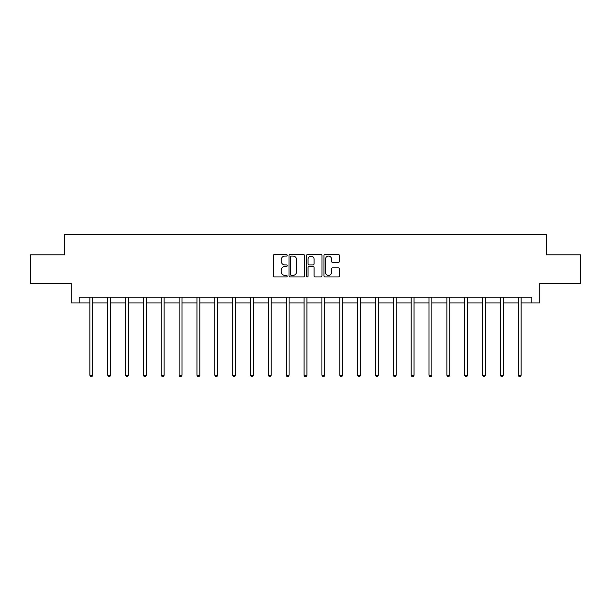 <?xml version="1.0" encoding="UTF-8"?>
<svg xmlns="http://www.w3.org/2000/svg" width="611" height="611" viewBox="0 0 611 611"><rect width="100%" height="100%" fill="white"/><g stroke="black" fill="none" stroke-linecap="round" stroke-linejoin="round"><path stroke-width="0.92" d="M287.193 255.283A0.787 0.787 0 0 0 286.406 254.497L274.476 254.497A1.123 1.123 0 0 0 273.354 255.619L273.354 275.836A1.123 1.123 0 0 0 274.476 276.959L286.406 276.959A0.787 0.787 0 0 0 287.193 276.172A0.787 0.787 0 0 0 286.406 275.385L284.863 275.385A3.597 3.597 0 0 1 281.266 271.796L281.266 270.108A3.597 3.597 0 0 1 284.863 266.511L286.406 266.511A0.787 0.787 0 0 0 287.193 265.732A0.787 0.787 0 0 0 286.406 264.945L284.863 264.945A3.597 3.597 0 0 1 281.266 261.348L281.266 259.66A3.597 3.597 0 0 1 284.863 256.07L286.406 256.07A0.787 0.787 0 0 0 287.193 255.283M338.326 262.417A1.123 1.123 0 0 0 339.449 261.294L339.449 255.619A1.123 1.123 0 0 0 338.326 254.497L325.067 254.497A1.123 1.123 0 0 0 323.945 255.619L323.945 275.836A1.123 1.123 0 0 0 325.067 276.959L338.326 276.959A1.123 1.123 0 0 0 339.449 275.836L339.449 268.985A1.123 1.123 0 0 0 338.326 267.862L332.651 267.862A1.123 1.123 0 0 0 331.529 268.985L331.529 272.384A3.002 3.002 0 0 1 328.527 275.385A3.002 3.002 0 0 1 325.518 272.384L325.518 259.072A3.002 3.002 0 0 1 328.527 256.07A3.002 3.002 0 0 1 331.529 259.072L331.529 261.294A1.123 1.123 0 0 0 332.651 262.417L338.326 262.417M79.178 302.911L79.178 297.19L531.822 297.19L531.822 302.911L539.834 302.911L539.834 283.466L580.45 283.466L580.45 254.856L546.356 254.856L546.356 234.265L64.644 234.265L64.644 254.856L30.55 254.856L30.55 283.466L71.166 283.466L71.166 302.911L89.878 302.911M304.515 255.619A1.123 1.123 0 0 0 303.392 254.497L290.141 254.497A1.123 1.123 0 0 0 289.018 255.619L289.018 275.836A1.123 1.123 0 0 0 290.141 276.959L303.392 276.959A1.123 1.123 0 0 0 304.515 275.836L304.515 255.619M307.608 254.497L320.859 254.497A1.123 1.123 0 0 1 321.982 255.619L321.982 275.836A1.123 1.123 0 0 1 320.859 276.959L315.184 276.959A1.123 1.123 0 0 1 314.062 275.836L314.062 267.633A1.123 1.123 0 0 0 312.939 266.511L309.181 266.511A1.123 1.123 0 0 0 308.059 267.633L308.059 276.172A0.787 0.787 0 0 1 307.272 276.959A0.787 0.787 0 0 1 306.485 276.172L306.485 255.619A1.123 1.123 0 0 1 307.608 254.497M92.735 302.911L107.727 302.911M110.583 302.911L125.576 302.911M128.432 302.911L143.425 302.911M146.289 302.911L161.273 302.911M164.138 302.911L179.122 302.911M181.986 302.911L196.971 302.911M199.835 302.911L214.82 302.911M217.684 302.911L232.669 302.911M235.533 302.911L250.518 302.911M253.382 302.911L268.374 302.911M271.231 302.911L286.223 302.911M289.079 302.911L304.072 302.911M306.928 302.911L321.921 302.911M324.777 302.911L339.769 302.911M342.626 302.911L357.618 302.911M360.482 302.911L375.467 302.911M378.331 302.911L393.316 302.911M396.18 302.911L411.165 302.911M414.029 302.911L429.014 302.911M431.878 302.911L446.862 302.911M449.727 302.911L464.711 302.911M467.575 302.911L482.568 302.911M485.424 302.911L500.417 302.911M503.273 302.911L518.265 302.911M521.122 302.911L531.822 302.911M291.378 256.07A0.787 0.787 0 0 0 290.592 256.857L290.592 274.599A0.787 0.787 0 0 0 291.378 275.385L293.005 275.385A3.597 3.597 0 0 0 296.602 271.796L296.602 259.66A3.597 3.597 0 0 0 293.005 256.07L291.378 256.07M314.062 259.133A3.002 3.002 0 0 0 311.06 256.124A3.002 3.002 0 0 0 308.059 259.133L308.059 263.822A1.123 1.123 0 0 0 309.181 264.945L312.939 264.945A1.123 1.123 0 0 0 314.062 263.822L314.062 259.133M92.887 297.19L92.819 297.358A1.146 1.146 0 0 0 92.735 297.786L92.735 375.253L89.878 375.253L89.878 297.786A1.146 1.146 0 0 0 89.794 297.358L89.725 297.19M92.735 375.253L91.879 376.735L90.734 376.735L89.878 375.253M110.736 297.19L110.667 297.358A1.146 1.146 0 0 0 110.583 297.786L110.583 375.253L107.727 375.253L107.727 297.786A1.146 1.146 0 0 0 107.643 297.358L107.574 297.19M110.583 375.253L109.728 376.735L108.582 376.735L107.727 375.253M128.585 297.19L128.516 297.358A1.146 1.146 0 0 0 128.432 297.786L128.432 375.253L125.576 375.253L125.576 297.786A1.146 1.146 0 0 0 125.492 297.358L125.423 297.19M128.432 375.253L127.577 376.735L126.431 376.735L125.576 375.253M146.434 297.19L146.365 297.358A1.146 1.146 0 0 0 146.289 297.786L146.289 375.253L143.425 375.253L143.425 297.786A1.146 1.146 0 0 0 143.341 297.358L143.272 297.19M146.289 375.253L145.426 376.735L144.28 376.735L143.425 375.253M164.283 297.19L164.214 297.358A1.146 1.146 0 0 0 164.138 297.786L164.138 375.253L161.273 375.253L161.273 297.786A1.146 1.146 0 0 0 161.189 297.358L161.121 297.19M164.138 375.253L163.274 376.735L162.129 376.735L161.273 375.253M182.131 297.19L182.07 297.358A1.146 1.146 0 0 0 181.986 297.786L181.986 375.253L179.122 375.253L179.122 297.786A1.146 1.146 0 0 0 179.038 297.358L178.977 297.19M181.986 375.253L181.123 376.735L179.985 376.735L179.122 375.253M199.98 297.19L199.919 297.358A1.146 1.146 0 0 0 199.835 297.786L199.835 375.253L196.971 375.253L196.971 297.786A1.146 1.146 0 0 0 196.887 297.358L196.826 297.19M199.835 375.253L198.972 376.735L197.834 376.735L196.971 375.253M217.837 297.19L217.768 297.358A1.146 1.146 0 0 0 217.684 297.786L217.684 375.253L214.82 375.253L214.82 297.786A1.146 1.146 0 0 0 214.744 297.358L214.675 297.19M217.684 375.253L216.829 376.735L215.683 376.735L214.82 375.253M235.686 297.19L235.617 297.358A1.146 1.146 0 0 0 235.533 297.786L235.533 375.253L232.669 375.253L232.669 297.786A1.146 1.146 0 0 0 232.592 297.358L232.524 297.19M235.533 375.253L234.677 376.735L233.532 376.735L232.669 375.253M253.534 297.19L253.466 297.358A1.146 1.146 0 0 0 253.382 297.786L253.382 375.253L250.518 375.253L250.518 297.786A1.146 1.146 0 0 0 250.441 297.358L250.373 297.19M253.382 375.253L252.526 376.735L251.381 376.735L250.518 375.253M271.383 297.19L271.315 297.358A1.146 1.146 0 0 0 271.231 297.786L271.231 375.253L268.374 375.253L268.374 297.786A1.146 1.146 0 0 0 268.29 297.358L268.221 297.19M271.231 375.253L270.375 376.735L269.23 376.735L268.374 375.253M289.232 297.19L289.163 297.358A1.146 1.146 0 0 0 289.079 297.786L289.079 375.253L286.223 375.253L286.223 297.786A1.146 1.146 0 0 0 286.139 297.358L286.07 297.19M289.079 375.253L288.224 376.735L287.078 376.735L286.223 375.253M307.081 297.19L307.012 297.358A1.146 1.146 0 0 0 306.928 297.786L306.928 375.253L304.072 375.253L304.072 297.786A1.146 1.146 0 0 0 303.988 297.358L303.919 297.19M306.928 375.253L306.073 376.735L304.927 376.735L304.072 375.253M324.93 297.19L324.861 297.358A1.146 1.146 0 0 0 324.777 297.786L324.777 375.253L321.921 375.253L321.921 297.786A1.146 1.146 0 0 0 321.837 297.358L321.768 297.19M324.777 375.253L323.922 376.735L322.776 376.735L321.921 375.253M342.779 297.19L342.71 297.358A1.146 1.146 0 0 0 342.626 297.786L342.626 375.253L339.769 375.253L339.769 297.786A1.146 1.146 0 0 0 339.685 297.358L339.617 297.19M342.626 375.253L341.77 376.735L340.625 376.735L339.769 375.253M360.627 297.19L360.559 297.358A1.146 1.146 0 0 0 360.482 297.786L360.482 375.253L357.618 375.253L357.618 297.786A1.146 1.146 0 0 0 357.534 297.358L357.466 297.19M360.482 375.253L359.619 376.735L358.474 376.735L357.618 375.253M378.476 297.19L378.408 297.358A1.146 1.146 0 0 0 378.331 297.786L378.331 375.253L375.467 375.253L375.467 297.786A1.146 1.146 0 0 0 375.383 297.358L375.314 297.19M378.331 375.253L377.468 376.735L376.323 376.735L375.467 375.253M396.325 297.19L396.256 297.358A1.146 1.146 0 0 0 396.18 297.786L396.18 375.253L393.316 375.253L393.316 297.786A1.146 1.146 0 0 0 393.232 297.358L393.163 297.19M396.18 375.253L395.317 376.735L394.171 376.735L393.316 375.253M414.174 297.19L414.113 297.358A1.146 1.146 0 0 0 414.029 297.786L414.029 375.253L411.165 375.253L411.165 297.786A1.146 1.146 0 0 0 411.081 297.358L411.02 297.19M414.029 375.253L413.166 376.735L412.028 376.735L411.165 375.253M432.023 297.19L431.962 297.358A1.146 1.146 0 0 0 431.878 297.786L431.878 375.253L429.014 375.253L429.014 297.786A1.146 1.146 0 0 0 428.93 297.358L428.869 297.19M431.878 375.253L431.015 376.735L429.877 376.735L429.014 375.253M449.879 297.19L449.811 297.358A1.146 1.146 0 0 0 449.727 297.786L449.727 375.253L446.862 375.253L446.862 297.786A1.146 1.146 0 0 0 446.786 297.358L446.717 297.19M449.727 375.253L448.871 376.735L447.726 376.735L446.862 375.253M467.728 297.19L467.659 297.358A1.146 1.146 0 0 0 467.575 297.786L467.575 375.253L464.711 375.253L464.711 297.786A1.146 1.146 0 0 0 464.635 297.358L464.566 297.19M467.575 375.253L466.72 376.735L465.574 376.735L464.711 375.253M485.577 297.19L485.508 297.358A1.146 1.146 0 0 0 485.424 297.786L485.424 375.253L482.568 375.253L482.568 297.786A1.146 1.146 0 0 0 482.484 297.358L482.415 297.19M485.424 375.253L484.569 376.735L483.423 376.735L482.568 375.253M503.426 297.19L503.357 297.358A1.146 1.146 0 0 0 503.273 297.786L503.273 375.253L500.417 375.253L500.417 297.786A1.146 1.146 0 0 0 500.333 297.358L500.264 297.19M503.273 375.253L502.418 376.735L501.272 376.735L500.417 375.253M521.275 297.19L521.206 297.358A1.146 1.146 0 0 0 521.122 297.786L521.122 375.253L518.265 375.253L518.265 297.786A1.146 1.146 0 0 0 518.181 297.358L518.113 297.19M521.122 375.253L520.267 376.735L519.121 376.735L518.265 375.253"/></g></svg>
